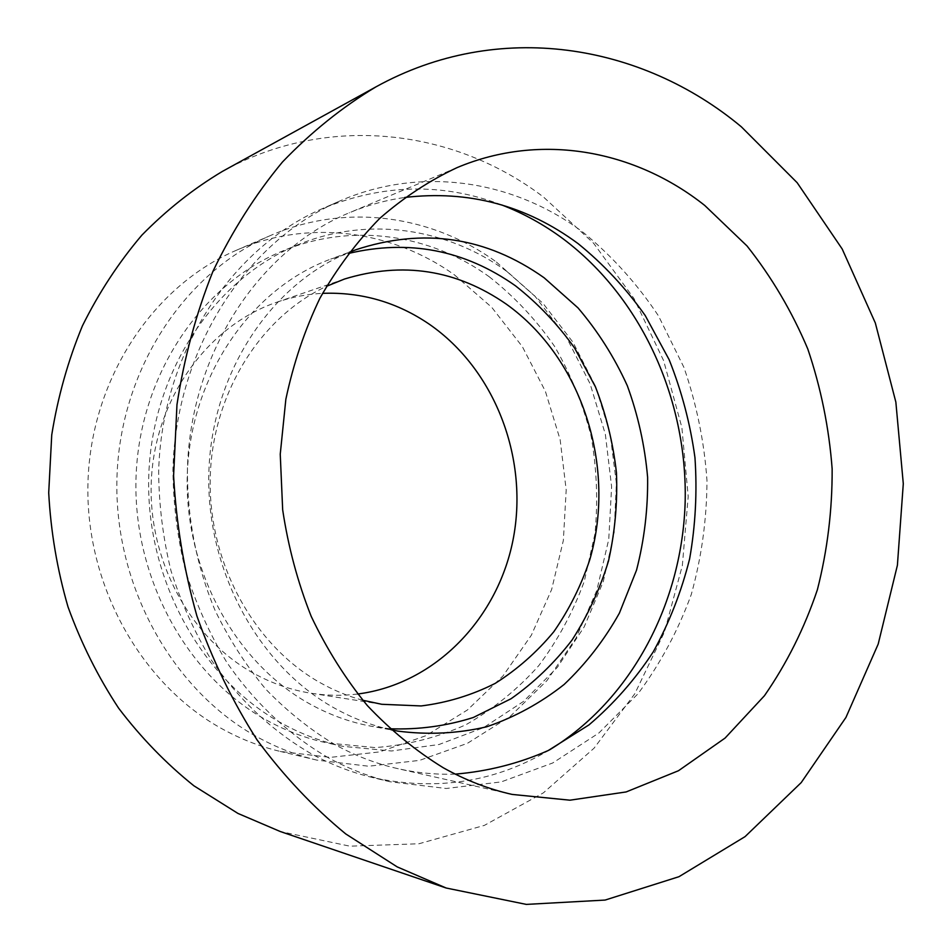 <?xml version="1.0" encoding="UTF-8"?>
<svg xmlns="http://www.w3.org/2000/svg" width="952" height="952" viewBox="0 0 952 952"><rect width="100%" height="100%" fill="white"/><g stroke="black" fill="none" stroke-linecap="round" stroke-linejoin="round"><path stroke-width="0.71" stroke-dasharray="4.76 3.57" d="M389.939 728.768L371.697 726.317C350.157 722.354 329.392 714.821 309.388 703.707C233.633 661.783 182.225 565.762 187.52 468.943C192.697 372.065 253.101 287.587 330.713 259.111L348.253 253.506M390.974 729.72C371.339 725.4 352.371 718.129 334.057 707.895C257.635 665.365 205.085 568.522 208.928 469.919C212.665 371.292 271.618 283.97 349.098 252.387M549.518 749.89C495.314 782.246 436.159 791.421 372.042 777.415C351.276 772.381 331.118 764.551 311.566 753.936C272.51 731.362 239.119 700.077 211.368 660.081C194.565 632.378 181.118 602.664 171.039 570.926C163.066 538.439 158.936 505.405 158.651 471.847C161.554 353.632 230.717 248.198 322.157 208.726C382.847 183.772 442.692 182.51 501.704 204.93M328.535 757.863C289.325 735.182 254.41 702.612 226.647 662.092C209.535 633.794 195.85 603.437 185.58 571.01C177.465 537.809 173.24 504.06 172.931 469.776C175.846 348.967 246.211 241.38 339.055 201.336C421.308 165.089 514.639 180.452 583.457 232.585C612.35 256.362 637.364 284.136 658.51 315.933L683.905 367.353C696.555 403.945 704.242 441.645 706.979 480.451C706.812 519.34 701.576 557.337 691.295 594.429C678.181 630.45 660.438 663.544 638.03 693.722L598.844 733.028L552.719 762.98L501.192 781.913L446.19 788.482L389.963 781.759C368.876 776.642 348.396 768.681 328.535 757.863M455.282 774.119C436.195 774.761 417.059 772.941 397.9 768.669C376.254 763.79 355.274 755.769 334.961 744.619C310.055 729.625 287.004 711.156 265.822 689.236C246.009 665.519 229.099 639.244 215.081 610.387C196.41 565.714 186.925 516.876 187.449 467.682C191.15 352.05 259.622 249.793 349.134 212.843C367.27 205.287 385.786 200.17 404.707 197.48M222.304 171.467C328.273 112.752 454.639 129.174 543.652 197.171L593.572 243.212L633.937 298.476L663.627 360.653L681.87 427.448L688.189 496.527L682.346 565.536L664.437 632.092L634.782 693.794L594.072 748.177L543.413 792.837L484.33 825.408L418.916 843.769L349.812 846.173L280.197 831.489M506.821 271.415L543.08 303.438L572.937 342.196L595.488 386.179L610.113 433.767L616.384 483.318L614.099 533.144L603.294 581.565L584.207 626.868L557.337 667.376L523.433 701.481L483.545 727.637L439.027 744.512L391.51 750.985L342.922 746.344C322.085 741.894 301.951 734.349 282.494 723.71C200.908 679.347 144.621 577.424 148.845 473.465C152.939 369.471 216.187 277.496 298.892 244.39C368.84 215.818 447.678 228.373 506.821 271.415M489.09 276.651C514.139 296.334 535.905 319.491 554.385 346.1C570.7 374.231 582.945 404.219 591.097 436.052C596.797 468.467 598.094 501.026 594.988 533.727L584.278 581.315C573.116 611.874 557.955 639.97 538.796 665.615C517.555 689.391 493.255 709.097 465.885 724.746C437.123 737.669 406.849 745.273 375.04 747.582L327.143 742.965C306.603 738.573 286.754 731.16 267.595 720.723C187.246 677.122 131.935 577.221 136.112 475.322C140.17 373.374 202.419 283.101 283.934 250.459C352.883 222.292 430.685 234.454 489.09 276.651M496.385 262.026L534.834 296.048L566.392 337.198L590.121 383.834L605.341 434.255L611.612 486.686L608.756 539.356L596.797 590.442L575.996 638.137L546.9 680.668L510.32 716.285L467.396 743.333L419.582 760.374L368.686 766.229L316.826 760.112C296.941 755.388 277.663 747.986 259.015 737.931C173.466 692.044 113.764 586.503 116.953 477.892C120.047 369.245 184.831 272.07 270.796 235.382C346.349 202.478 432.482 215.426 496.385 262.026M454.473 274.902L491.779 307.365L522.398 346.718L545.413 391.379L560.145 439.705L566.19 489.982L563.346 540.486L551.648 589.478L531.371 635.186L503.037 675.896L467.492 709.93L425.841 735.729L379.515 751.913L330.284 757.387L280.185 751.414C261.003 746.844 242.415 739.752 224.446 730.113C142.05 686.118 84.847 585.575 87.977 482.105C91.011 378.598 153.284 285.767 236.239 250.328C309.138 218.567 392.498 230.491 454.473 274.902M357.678 694.02C342.327 695.924 326.869 695.674 311.304 693.282C291.157 690.117 271.808 683.393 253.256 673.1C188.663 637.304 145.93 556.444 151.606 475.679C157.187 394.89 209.845 324.846 276.996 302.153C291.907 297.084 307.079 294.144 322.526 293.347M362.76 700.244C347.956 696.233 333.652 690.319 319.824 682.513C253.863 645.385 208.44 563.156 210.202 478.594C211.939 394.009 260.229 317.195 326.453 286.338M355.572 249.852L330.713 259.111M339.055 201.336L322.157 208.726M457.067 167.623L349.134 212.843M342.922 746.344L327.143 742.965M316.826 760.112L280.185 751.414M344.457 279.043L276.996 302.153M381.764 704.29L311.304 693.282M270.796 235.382L236.239 250.328M298.892 244.39L283.934 250.459M512.057 794.408L397.9 768.669M389.963 781.759L372.042 777.415M397.793 731.1L371.697 726.317"/><path stroke-width="1.43" d="M348.253 253.506C408.872 239.178 464.612 249.936 515.448 285.79C537.999 303.521 557.741 324.299 574.675 348.146L595.452 386.893C606.15 414.56 613.159 443.227 616.468 472.906C617.622 502.739 614.956 532.108 608.495 561.025C599.891 589.264 587.765 615.575 572.104 639.97C554.576 662.854 534.215 682.453 511.034 698.756L473.358 717.475C446.44 726.031 418.63 729.803 389.939 728.768M349.098 252.387L355.572 249.852C423.414 227.469 486.27 236.786 544.163 277.805L578.019 307.901C597.927 331.272 614.361 357.214 627.308 385.715C638.09 415.239 644.849 445.762 647.61 477.261C648.026 508.868 644.326 539.832 636.531 570.153L619.383 613.147C604.365 639.994 585.932 663.77 564.108 684.488C540.581 703.04 514.77 717.142 486.674 726.793C457.674 733.576 428.043 735.015 397.793 731.1L390.974 729.72M501.704 204.93C523.624 213.403 544.116 224.72 563.179 238.869C641.398 297.595 687.142 398.995 685.202 500.347C682.774 601.605 632.223 699.47 549.518 749.89M404.707 197.48C468.432 189.948 526.23 205.334 578.102 243.629C603.544 264.275 625.904 288.23 645.206 315.517L669.137 359.689C681.703 391.165 690.319 423.818 694.96 457.638C697.281 491.708 695.507 525.456 689.617 558.883C681.406 591.692 669.292 622.679 653.274 651.822C635.151 679.49 613.731 703.849 588.99 724.888L548.233 750.533C518.733 763.54 487.757 771.394 455.282 774.119M443.287 767.764C415.964 750.985 390.629 730.232 367.27 705.503C345.397 678.716 326.703 648.966 311.149 616.241C297.702 582.207 288.206 546.734 282.673 509.832L280.245 454.199L285.85 399.269C293.43 363.509 304.783 329.82 319.932 298.214C337.008 268.226 356.94 241.618 379.741 218.389C403.85 197.361 429.626 180.44 457.067 167.623C541.236 132.149 635.258 150.237 704.789 205.489L747.011 245.949C771.703 277.115 791.969 311.471 807.808 349.015C820.922 387.797 829.037 427.734 832.143 468.848C832.334 510.046 827.419 550.351 817.375 589.752C804.476 628.07 786.84 663.389 764.456 695.71L725.091 738.062L678.49 770.727L626.13 791.945L569.903 800.192L512.057 794.408C488.471 789.089 465.552 780.212 443.287 767.764M741.37 126.83L797.169 182.713L842.187 248.984L875.328 322.99L895.856 402.101L903.293 483.723L897.403 565.262L878.196 644.076L845.935 717.451L801.215 782.592L745.059 836.629L678.966 876.697L605.103 900.068L526.313 904.4L446.167 888.014L397.174 866.879L345.743 833.928C313.196 807.189 283.648 775.868 257.099 739.966C232.693 701.779 212.629 660.474 196.921 616.039C183.998 570.367 176.227 523.612 173.597 475.786L176.965 404.719C184.081 358.059 196.064 313.613 212.915 271.403C232.288 231.015 255.469 194.553 282.47 162.007C311.233 132.078 342.375 107.04 375.885 86.906C498.646 19.052 641.862 43.792 741.37 126.83M446.167 888.014L280.197 831.489L237.988 813.448L193.91 785.805C166.16 763.552 141.063 737.669 118.619 708.169C98.02 676.884 81.158 643.135 68.02 606.924C57.239 569.748 50.801 531.704 48.707 492.803L51.741 434.921C57.846 396.853 68.092 360.475 82.455 325.786C98.972 292.514 118.798 262.3 141.896 235.132C166.564 209.999 193.363 188.782 222.304 171.467L375.885 86.906M322.526 293.347C361.451 291.895 397.103 302.224 429.495 324.346C494.612 369.507 528.217 456.889 513.568 537.106C499.003 617.253 436.111 683.976 357.678 694.02M326.453 286.338L344.457 279.043C402.577 261.276 456.543 269.654 506.381 304.188C582.35 358.452 616.729 467.206 589.776 559.74C581.101 585.694 569.129 609.673 553.838 631.7C536.833 652.215 517.257 669.458 495.123 683.429C471.823 695.198 447.166 702.707 421.165 705.944L381.764 704.29L362.76 700.244"/></g></svg>
